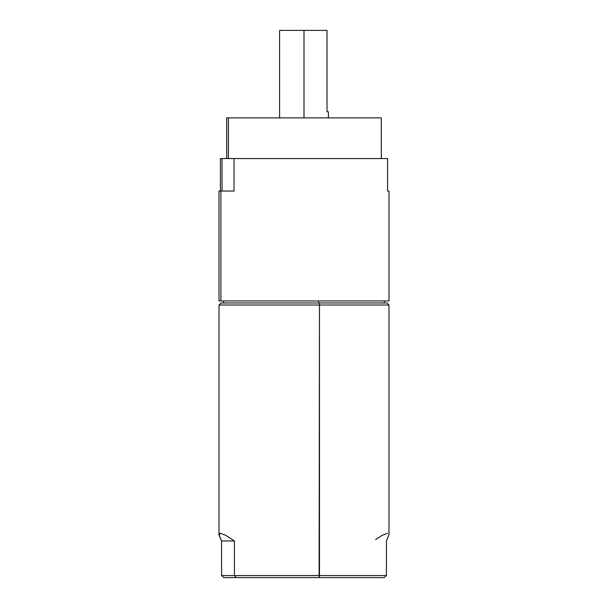 <?xml version="1.0" encoding="UTF-8"?>
<svg xmlns="http://www.w3.org/2000/svg" width="608" height="608" viewBox="0 0 608 608"><rect width="100%" height="100%" fill="white"/><g stroke="black" fill="none" stroke-linecap="round" stroke-linejoin="round"><path stroke-width="0.91" d="M220.423 191.049L220.423 158.551L228.403 158.498L228.403 117.868L226.7 117.868L228.403 117.868L228.403 158.498L234.027 158.551L222.042 158.551L222.042 191.049M219.017 191.049L220.886 191.049L219.009 191.049L219.009 300.952L220.886 300.952L220.886 191.049L234.027 191.049L234.027 158.551L234.027 191.049L220.886 191.049L220.886 300.952L388.983 300.952M381.292 117.868L228.403 117.868L381.3 117.868L381.3 158.551M387.577 158.551L234.027 158.551L387.577 158.551L387.577 191.049L388.983 191.049M219.017 300.952L388.991 300.952L388.991 191.049L387.577 191.049M318.622 300.952L318.622 302.982L318.622 300.952M221.046 302.982L219.009 305.018L219.009 534.713L221.563 540.983L221.563 575.563L223.645 577.6L236.337 577.6L223.645 577.6L221.563 575.563L234.422 575.563L221.563 575.563L221.563 540.983L234.422 540.983L221.563 540.983L219.055 535.238L219.252 533.786L220.43 533.292L225.636 535.238L234.422 540.983L234.422 575.563L236.337 577.6L384.355 577.6L386.437 575.563L234.422 575.563L236.337 577.6L319.101 577.6L319.474 305.018L388.991 305.018L319.474 305.018L319.474 575.563L386.437 575.563L386.437 540.983L388.991 534.713L388.991 305.018L386.954 302.982L319.101 302.982L319.474 305.018L219.009 305.018L319.474 305.018L319.101 302.982L221.046 302.982L386.946 302.982M219.055 535.238L220.43 533.292L225.636 535.238L234.422 540.983L234.422 575.563L319.474 575.563L319.101 577.6L384.355 577.6L386.437 575.563L386.437 540.983L388.991 534.698M387.57 533.292L382.364 535.238L375.539 539.592M327.013 111.766L327.013 30.4L304 30.4L304 117.868L304 30.4L279.589 30.4L327.013 30.4L327.013 111.766L328.411 111.766L327.013 111.766M226.7 158.551L226.7 117.868M384.347 300.952L384.347 302.982M223.653 300.952L223.653 302.982M328.411 111.766L328.411 117.868M279.589 117.868L279.589 30.4"/></g></svg>
